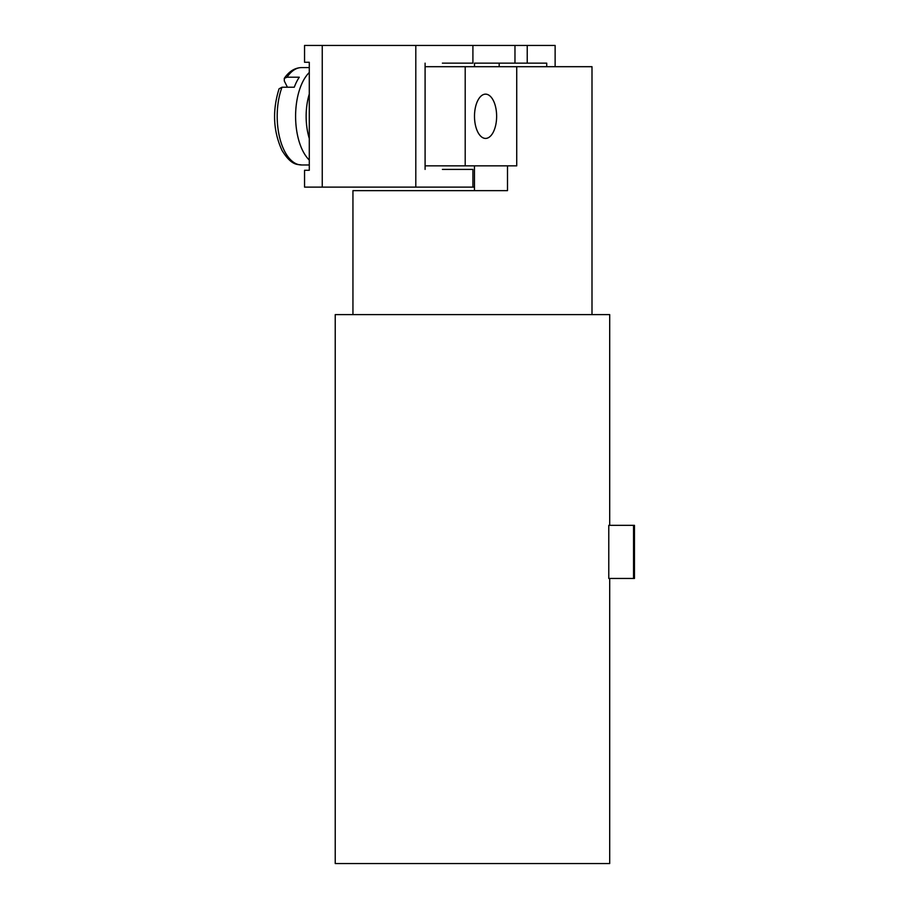 <?xml version="1.0" encoding="UTF-8"?>
<svg xmlns="http://www.w3.org/2000/svg" width="909" height="909" viewBox="0 0 909 909"><rect width="100%" height="100%" fill="white"/><g stroke="black" fill="none" stroke-linecap="round" stroke-linejoin="round"><path stroke-width="1.36" d="M633.55 525.334L634.459 525.334L634.459 578.454L608.78 578.454L608.78 525.334L633.55 525.334L633.55 578.454M499.177 63.153L499.177 66.698M415.799 45.45L415.799 187.118L304.549 187.118L304.549 170.29L309.287 170.29L309.287 62.278L304.549 62.278L304.549 45.45L514.971 45.45L514.971 63.153L546.718 63.153L546.718 66.698M514.971 63.153L474.498 63.153L474.498 66.698M527.231 63.153L527.231 45.45L555.126 45.45L555.126 66.698M514.971 45.45L527.231 45.45M474.453 187.118L472.907 187.118L472.907 169.404L442.388 169.404M442.388 63.153L472.907 63.153L472.907 45.45M287.426 87.219L284.312 81.003L284.29 78.356L287.017 77.208L299.288 77.208A48.7 24.35 90 0 0 294.277 87.219L282.006 87.219L279.063 88.809C272.223 110.659 273.211 131.191 282.006 150.405C292.107 167.006 298.72 164.04 301.549 164.972A48.7 24.35 90 0 1 277.2 116.284A48.7 24.35 90 0 1 282.006 87.219M309.287 94.059A42.348 21.168 90 0 0 306.14 116.284A42.348 21.168 90 0 0 309.287 138.498M425.094 169.404L425.094 63.153M472.907 187.118L415.799 187.118M496.632 116.284A22.134 11.067 -90 0 1 485.565 138.418A22.134 11.067 -90 0 1 474.498 116.284A22.134 11.067 -90 0 1 485.565 94.15A22.134 11.067 -90 0 1 496.632 116.284M425.094 66.698L516.732 66.698L516.732 165.858L425.094 165.858M465.203 66.698L465.203 165.858M591.998 314.605L591.998 66.698L516.732 66.698M609.7 525.334L609.7 314.605L335.228 314.605L335.228 863.55L609.7 863.55L609.7 578.454M507.495 165.858L507.495 190.651L352.942 190.651L352.942 314.605M474.453 165.858L474.453 190.651M322.252 45.45L322.252 187.118M284.29 78.356C289.051 71.379 294.8 67.789 301.549 67.584A48.7 24.35 90 0 0 287.017 77.208M309.287 160.064A48.7 24.35 -90 0 1 295.595 116.284A48.7 24.35 -90 0 1 309.287 72.493M309.287 67.584L301.549 67.584M309.287 164.972L301.549 164.972"/></g></svg>
